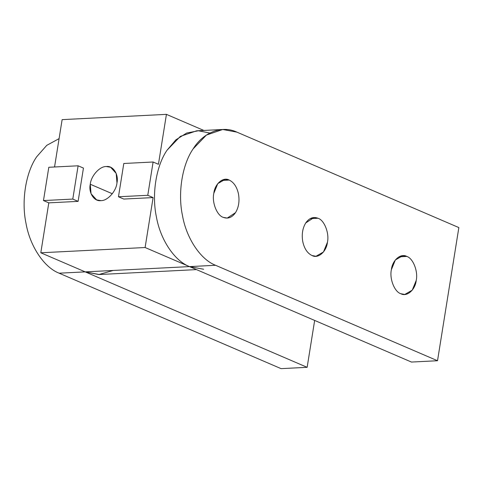 <?xml version="1.0" encoding="UTF-8"?>
<svg xmlns="http://www.w3.org/2000/svg" width="483" height="483" viewBox="0 0 483 483"><rect width="100%" height="100%" fill="white"/><g stroke="black" fill="none" stroke-linecap="round" stroke-linejoin="round"><path stroke-width="0.72" d="M307.146 367.322L85.195 271.875L59.119 273.191L281.07 368.638L307.146 367.322L281.07 368.638L59.119 273.191L85.195 271.875L307.146 367.322L314.656 320.428L307.146 367.322M59.089 138.639L46.742 145.359L36.672 156.794C25.762 172.497 21.21 200.916 26.01 223.369C29.94 246.161 44.068 267.425 59.119 273.191C44.068 267.425 29.94 246.161 26.01 223.369C21.21 200.916 25.762 172.497 36.672 156.794L46.742 145.359L59.089 138.639M318.001 218.25L310.164 218.642L318.001 218.25L314.035 217.507L305.745 222.941C302.551 228.211 301.555 234.424 302.756 241.585C304.29 248.612 307.381 253.267 312.03 255.531L315.997 256.274L323.465 251.981L327.444 242.237C329.478 233.253 324.286 220.061 318.001 218.25C324.286 220.061 329.478 233.253 327.444 242.237C326.52 251.697 318.043 259.009 312.03 255.531C307.381 253.267 304.29 248.612 302.756 241.585C301.555 234.424 302.551 228.211 305.745 222.941C309.186 218.05 313.274 216.487 318.001 218.25M406.783 256.425L398.946 256.823L406.783 256.425L402.816 255.688L395.342 259.975L391.369 269.725C389.334 278.709 394.526 291.901 400.812 293.712L404.772 294.449L412.247 290.162L416.225 280.412C418.26 271.428 413.062 258.236 406.783 256.425C413.062 258.236 418.26 271.428 416.225 280.412C415.302 289.872 406.825 297.19 400.812 293.712C394.526 291.901 389.334 278.709 391.369 269.725C392.287 260.259 400.763 252.947 406.783 256.425M229.22 180.068L221.383 180.467L229.22 180.068L225.253 179.332L217.785 183.618L213.806 193.369C211.771 202.353 216.964 215.545 223.249 217.356L227.215 218.093L235.505 212.659C238.699 207.394 239.695 201.182 238.493 194.021C236.96 186.987 233.869 182.339 229.22 180.068C233.869 182.339 236.96 186.987 238.493 194.021C239.695 201.182 238.699 207.394 235.505 212.659C232.063 217.555 227.976 219.119 223.249 217.356C216.964 215.545 211.771 202.353 213.806 193.369C214.724 183.902 223.206 176.591 229.22 180.068M437.52 360.735L215.569 265.288L189.493 266.604L411.45 362.051L437.52 360.735L411.45 362.051L189.493 266.604L215.569 265.288C200.523 259.522 186.39 238.258 182.459 215.466C177.666 193.013 182.218 164.594 193.122 148.891L206.398 135.083L222.735 129.492L236.899 132.137L458.85 227.578L437.52 360.735L458.85 227.578L236.899 132.137C222.059 125.055 203.379 132.203 193.122 148.891C182.218 164.594 177.666 193.013 182.459 215.466C186.39 238.258 200.523 259.522 215.569 265.288L437.52 360.735M222.735 129.492L196.659 130.808L180.322 136.399L167.046 150.207C156.142 165.911 151.59 194.329 156.383 216.789C160.314 239.574 174.448 260.838 189.493 266.604C174.448 260.838 160.314 239.574 156.383 216.789C151.59 194.329 156.142 165.911 167.046 150.207L175.909 139.804L186.686 133.03L198.392 130.772L209.845 133.048M112.31 193.731L90.267 184.246L91.052 193.737L96.606 199.871L100.887 200.62C107.371 201.049 116.216 191.304 116.971 182.9L116.186 173.409L110.625 167.275L106.351 166.532C99.866 166.104 91.021 175.848 90.267 184.246L112.31 193.731M113.179 270.462L98.81 274.543L85.195 271.875L40.801 252.784L48.801 202.854L43.476 200.56L48.807 167.275L43.476 200.56L72.782 199.081L78.113 165.796L48.807 167.275L78.113 165.796L83.444 168.084L78.113 165.796L72.782 199.081L43.476 200.56L48.801 202.854L78.107 201.375L72.782 199.081L78.107 201.375L83.444 168.084L78.107 201.375L48.801 202.854L40.801 252.784L145.105 247.519L189.493 266.604L85.195 271.875L99.353 274.519L196.484 269.611M54.549 166.985L62.132 119.633L54.549 166.985M203.832 130.446L166.43 114.362L158.436 164.292L153.105 162.004L147.774 195.295L153.105 197.583L145.105 247.519L153.105 197.583L123.793 199.062L153.105 197.583L147.774 195.295L153.105 162.004L123.799 163.483L118.468 196.774L147.774 195.295L118.468 196.774L123.793 199.062L118.468 196.774L123.799 163.483L153.105 162.004L158.436 164.292L166.43 114.362L62.132 119.633L166.43 114.362L203.832 130.446M116.971 182.9C116.216 191.304 107.371 201.049 100.887 200.62C94.161 201.713 88.317 192.711 90.267 184.246C91.021 175.848 99.866 166.104 106.351 166.532C113.076 165.434 118.915 174.435 116.971 182.9M203.657 269.248L189.493 266.604L145.105 247.519L40.801 252.784L85.195 271.875L189.493 266.604"/></g></svg>
